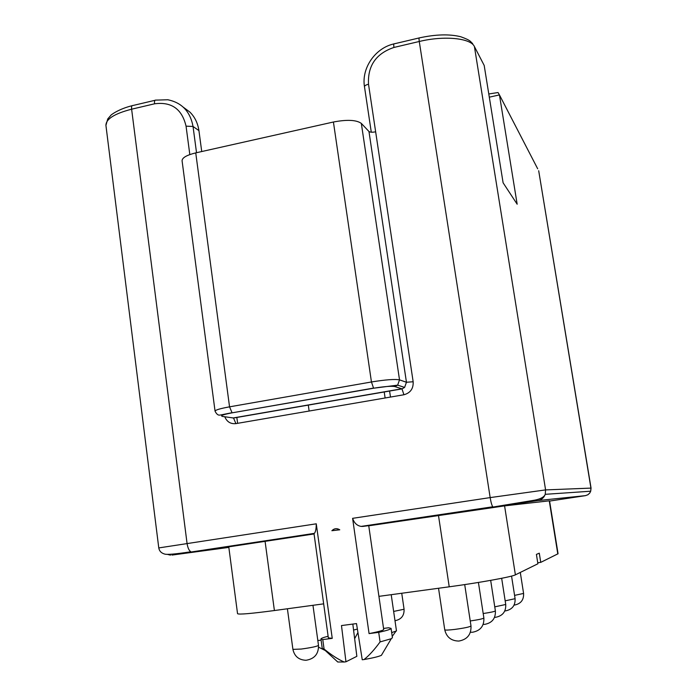 <?xml version="1.0" encoding="UTF-8"?>
<svg xmlns="http://www.w3.org/2000/svg" width="697" height="697" viewBox="0 0 697 697"><rect width="100%" height="100%" fill="white"/><g stroke="black" fill="none" stroke-linecap="round" stroke-linejoin="round"><path stroke-width="1.05" d="M549.593 501.073L585.428 495.645L537.831 500.577L362.745 526.435L368.73 525.651L383.698 629.469C383.446 630.349 378.567 631.726 369.07 633.599L378.706 632.353L380.083 641.92C374.367 649.787 369.009 655.659 364.026 659.545L362.248 659.763L356.507 623.588L341.478 625.566L345.956 661.793L344.196 662.011C338.341 659.484 331.633 655.163 324.079 649.055L322.763 639.585L332.242 638.356L328.339 637.86L314.025 533.693L171.915 555.082L228.834 547.398M368.757 525.799L504.584 505.883L549.55 500.803L558.062 553.749L540.75 562.366L539.286 553.174L536.411 554.403L537.901 563.768L515.388 574.842C512.007 576.82 479.919 582.675 449.225 586.804L378.924 596.353M265.069 541.238L274.4 610.537C251.094 613.621 238.801 614.676 237.546 613.691L228.764 546.84L313.885 533.972M274.4 610.537L323.608 603.855M540.75 562.366L537.744 562.784M391.209 594.68L396.48 630.933L391.679 632.597M339.761 529.807L331.877 530.713C334.272 528.361 336.904 528.056 339.761 529.807M362.745 526.435L361.124 526.401C357.038 525.712 354.207 523.029 352.604 518.333L369.07 633.599M332.242 638.356L316.264 523.813C316.238 528.788 315.602 531.977 314.356 533.371L314.025 533.693M345.956 661.793L356.847 656.33L352.821 624.076M344.196 662.011L337.74 661.993L336.912 661.226M364.026 659.545C372.904 657.985 378.698 656.574 381.398 655.328L381.982 654.344M378.706 632.353C386.879 630.55 391 629.225 391.069 628.372L388.63 627.77L383.55 628.433M380.083 641.92L391.261 638.713L392.42 637.738L391.069 628.372M322.763 639.585L320.942 639.018C320.96 638.382 323.356 637.459 328.121 636.248M324.079 649.055L322.241 648.41L320.942 639.018M385.11 397.987L384.204 391.836M393.186 386.321L393.099 385.868M390.477 397.063L389.571 390.904M368.966 131.498C370.133 132.325 372.364 132.43 375.648 131.811L413.155 381.747L406.447 382.261L368.966 131.498L361.334 123.404L399.52 379.874L406.447 382.261L404.617 387.41L401.995 388.9L404.617 387.41L397.647 385.145L394.781 386.556L401.812 388.787L233.251 417.947L222.596 416.449C219.79 415.76 223.04 414.541 232.345 412.798L373.766 388.194C384.282 386.495 391.287 385.946 394.781 386.556M215.051 411.143C215.399 409.967 220.235 408.538 229.548 406.839L232.04 412.694L220.696 414.976C219.912 414.863 217.717 416.501 215.051 411.143L182.074 160.763C182.161 157.722 186.718 155.1 195.744 152.887L333.419 122.01C347.132 119.422 356.437 119.893 361.334 123.404M489.303 97.171L499.444 94.914L498.041 92.535L488.789 93.964M537.675 168.77L499.444 94.914L517.165 204.212L503.103 182.797L484.188 65.44L474.413 46.56C470.815 38.108 444.137 35.408 419.272 41.489L393.953 47.448C376.058 53.512 367.572 65.779 368.513 84.232L375.648 131.811M183.302 107.199L189.906 112.104C194.777 116.93 197.791 123.108 198.933 130.618L201.729 151.545M482.699 62.556L484.188 65.44M504.584 505.883L515.388 574.842M549.262 500.829L557.8 553.976M438.474 515.414L449.225 586.804M438.535 588.259L444.747 629.792C445.226 630.271 448.554 630.14 454.749 629.417C464.359 628.11 469.769 626.96 470.998 625.976L464.707 584.591M470.231 620.966C478.482 619.772 483.021 618.788 483.875 618.004L478.421 582.448M483.187 613.534C490.618 612.428 494.687 611.548 495.384 610.886L490.671 580.366M494.757 606.86L505.734 604.482L501.666 578.301M505.168 600.84L515.092 598.688L511.554 576.079M514.569 595.377L523.586 593.435L520.293 572.429M393.648 611.435L404.077 609.239L401.742 593.252M353.571 630.053L357.378 629.086M321.108 640.194L317.823 640.473M287.399 608.777L292.914 649.369L301.2 649.064C311.193 647.679 316.961 646.459 318.503 645.396L312.962 605.301M585.428 495.645L587.859 494.774L589.758 493.049L590.699 491.211L591.056 488.1L545.585 489.904L490.165 497.597L352.604 518.333M537.831 500.577C541.473 499.888 543.939 497.797 545.237 494.321L590.699 491.211L590.934 488.092L538.694 170.739L591.056 488.1M493.18 507.007L534.66 500.167C540.637 498.982 544.165 497.031 545.237 494.321L545.585 489.904L474.413 46.56M361.124 526.401L492.788 506.78C491.838 505.438 490.967 502.38 490.165 497.597L419.272 41.489C418.88 38.718 418.949 37.507 419.472 37.865C435.712 34.336 449.443 33.953 460.673 36.723C471.616 40.67 469.944 41.445 472.653 43.545M316.264 523.813L158.777 547.92L105.927 125.408C105.918 119.03 114.482 113.628 131.62 109.202L187.04 543.294C187.737 547.825 189.018 550.647 190.873 551.771C175.322 554.141 166.513 554.882 164.448 553.993C161.181 553.017 159.291 550.996 158.777 547.92M191.727 551.911L314.356 533.371M189.819 154.577L186.055 126.157C182.013 109.028 171.523 101.57 154.577 103.801L131.62 109.202C131.376 106.554 131.811 105.317 132.927 105.508L154.978 100.307M224.782 416.754C226.908 421.842 230.62 424.133 235.917 423.619L403.92 394.755C410.428 392.951 413.504 388.612 413.155 381.747M170.486 555.152L167.472 554.385M309.137 411.038L308.283 404.966M403.92 394.755L401.995 388.9L233.53 418.034L230.289 417.529M235.917 423.619L233.53 418.034L230.141 417.512M333.419 122.01L371.449 381.973L229.548 406.839L195.744 152.887M373.766 388.194L397.647 385.145L399.52 379.874C394.903 378.994 385.546 379.691 371.449 381.973L373.548 388.081L232.345 412.798M393.953 47.448C393.57 44.686 393.674 43.475 394.258 43.824L419.115 37.952M368.513 84.232C365.864 84.912 364.522 85.74 364.479 86.724L371.283 132.195M236.823 417.329L237.625 423.332M196.528 152.713L193.034 126.471L198.933 130.618M186.055 126.157L193.034 126.471C190.246 111.529 181.83 102.625 167.777 99.758L155.797 100.115C154.725 99.906 154.316 101.135 154.577 103.801M392.228 636.405L395.791 631.43M444.747 629.792C446.516 637.145 451.203 640.9 458.826 641.066C467.269 639.524 471.329 634.488 470.998 625.976M470.423 632.24L472.488 632.249C480.407 630.768 484.206 626.019 483.875 618.004M483.16 624.399L484.685 624.373C492.143 622.944 495.715 618.439 495.384 610.886M494.556 617.333L495.637 617.289C502.694 615.904 506.057 611.635 505.734 604.482M504.811 610.929L505.534 610.886C512.225 609.544 515.405 605.484 515.092 598.688M514.09 605.101L514.525 605.066C520.877 603.776 523.9 599.89 523.586 593.435M394.99 620.713C401.28 619.476 404.312 615.651 404.077 609.239M354.642 638.661L357.936 632.562M318.625 647.191L325.281 650.519M292.914 649.369C294.456 656.347 298.821 659.981 306.018 660.277C314.513 658.892 318.668 653.925 318.503 645.396M381.398 655.328L391.261 638.713M337.74 661.993L323.635 649.003M393.849 43.92C375.143 48.058 361.325 68.254 364.479 86.724M132.073 105.717C118.682 108.959 110.396 115.223 110.718 115.484L107.747 118.934L105.927 125.408M331.877 530.713L339.648 529.729"/></g></svg>
